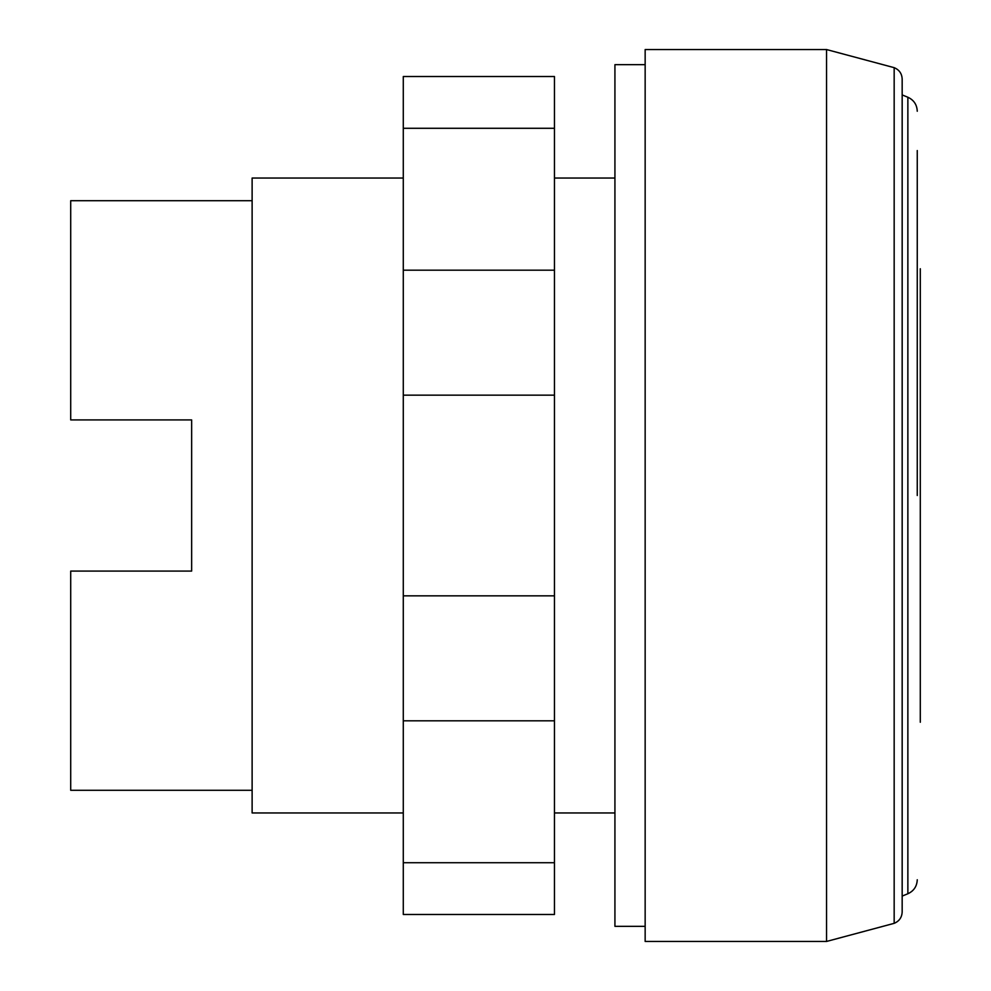 <?xml version="1.0" encoding="UTF-8"?>
<svg xmlns="http://www.w3.org/2000/svg" width="991" height="991" viewBox="0 0 991 991"><rect width="100%" height="100%" fill="white"/><g stroke="black" fill="none" stroke-linecap="round" stroke-linejoin="round"><path stroke-width="1.49" d="M403.287 128.285L403.287 914.482L554.452 914.482L554.452 76.518L403.287 76.518L403.287 128.285L554.452 128.285M403.287 862.715L554.452 862.715M403.287 720.816L554.452 720.816M403.287 595.839L554.452 595.839M403.287 395.161L554.452 395.161M403.287 270.184L554.452 270.184M826.556 941.45L645.153 941.45L645.153 49.55L826.556 49.55L826.556 941.45L894.167 923.339C899.221 921.221 901.897 917.431 902.169 911.955L902.169 79.045C901.897 73.569 899.221 69.779 894.167 67.661L894.167 923.339M645.153 926.337L614.928 926.337L614.928 64.663L645.153 64.663M917.257 150.533L917.257 495.5M902.169 94.913L907.867 97.242L907.867 893.758L902.169 896.087M894.167 67.661L826.556 49.55M614.928 812.954L554.452 812.954M403.287 812.954L252.123 812.954L252.123 178.046L403.287 178.046M614.928 178.046L554.452 178.046M252.123 790.285L70.708 790.285L70.708 571.089L191.647 571.089L191.647 419.911L191.647 571.089M252.123 200.715L70.708 200.715L70.708 419.911L191.647 419.911M920.292 268.747L920.292 722.253L920.292 268.747M907.867 97.242C913.826 100.004 916.96 104.674 917.257 111.24M907.867 893.758C913.826 890.996 916.96 886.326 917.257 879.76"/></g></svg>

